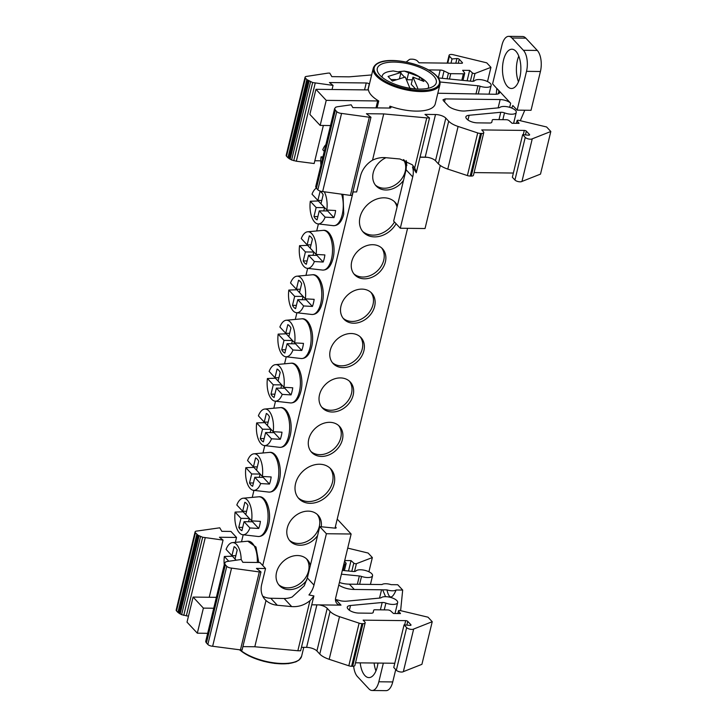 <?xml version="1.0" encoding="UTF-8"?>
<svg xmlns="http://www.w3.org/2000/svg" width="727" height="727" viewBox="0 0 727 727"><rect width="100%" height="100%" fill="white"/><g stroke="black" fill="none" stroke-linecap="round" stroke-linejoin="round"><path stroke-width="1.09" d="M363.9 350.759A19.038 15.103 137 0 0 360.992 337.573A19.038 15.103 137 0 0 343.662 335.047A19.038 15.103 137 0 0 330.249 350.369A19.038 15.103 137 0 0 333.157 363.555A19.038 15.103 137 0 0 350.487 366.081A19.038 15.103 137 0 0 363.9 350.759M332.375 362.637A19.038 15.103 137 0 0 349.523 364.018A19.038 15.103 137 0 0 362.246 348.996A19.038 15.103 137 0 0 360.129 336.728M407.574 228.323L335.029 528.147L319.753 526.612L326.396 533.727L351.132 534.018L337.228 519.123M262.738 565.506L353.122 191.928M319.507 394.77A19.038 15.103 137 0 0 322.415 407.956A19.038 15.103 137 0 0 339.745 410.482A19.038 15.103 137 0 0 353.158 395.161A19.038 15.103 137 0 0 350.25 381.975A19.038 15.103 137 0 0 332.921 379.449A19.038 15.103 137 0 0 319.507 394.77M308.766 439.172A19.038 15.103 137 0 0 311.674 452.367A19.038 15.103 137 0 0 329.004 454.893A19.038 15.103 137 0 0 342.417 439.571A19.038 15.103 137 0 0 339.509 426.376A19.038 15.103 137 0 0 322.179 423.85A19.038 15.103 137 0 0 308.766 439.172M295.571 483.546A21.819 17.312 137 0 0 298.897 498.658A21.819 17.312 137 0 0 318.762 501.557A21.819 17.312 137 0 0 334.12 484A21.819 17.312 137 0 0 330.794 468.888A21.819 17.312 137 0 0 310.938 465.989A21.819 17.312 137 0 0 295.571 483.546M321.243 526.766A19.038 15.103 137 0 0 318.026 515.189A19.038 15.103 137 0 0 300.687 512.662A19.038 15.103 137 0 0 287.283 527.984A19.038 15.103 137 0 0 290.182 541.17A19.038 15.103 137 0 0 317.581 535.599M310.347 565.515A19.038 15.103 137 0 0 307.285 559.59A19.038 15.103 137 0 0 289.946 557.064A19.038 15.103 137 0 0 276.542 572.385A19.038 15.103 137 0 0 279.441 585.571A19.038 15.103 137 0 0 306.803 580.064M340.999 305.967A19.038 15.103 137 0 0 343.898 319.153A19.038 15.103 137 0 0 361.237 321.679A19.038 15.103 137 0 0 374.641 306.358A19.038 15.103 137 0 0 371.733 293.163A19.038 15.103 137 0 0 354.403 290.646A19.038 15.103 137 0 0 340.999 305.967M385.992 157.704A19.038 15.103 137 0 0 373.224 172.753A19.038 15.103 137 0 0 376.123 185.939A19.038 15.103 137 0 0 403.521 180.369M406.884 165.293A19.038 15.103 137 0 0 403.967 159.958A19.038 15.103 137 0 0 403.703 159.686M397.433 205.55A21.819 17.312 137 0 0 395.252 202.46A21.819 17.312 137 0 0 375.386 199.571A21.819 17.312 137 0 0 360.029 217.128A21.819 17.312 137 0 0 363.355 232.24A21.819 17.312 137 0 0 396.106 223.734M351.741 261.556A19.038 15.103 137 0 0 354.64 274.751A19.038 15.103 137 0 0 371.979 277.278A19.038 15.103 137 0 0 385.383 261.956A19.038 15.103 137 0 0 382.484 248.761A19.038 15.103 137 0 0 365.145 246.235A19.038 15.103 137 0 0 351.741 261.556M321.634 407.038A19.038 15.103 137 0 0 338.773 408.429A19.038 15.103 137 0 0 351.505 393.398A19.038 15.103 137 0 0 349.387 381.13M310.892 451.44A19.038 15.103 137 0 0 328.031 452.83A19.038 15.103 137 0 0 340.763 437.799A19.038 15.103 137 0 0 338.646 425.54M298.115 497.741A21.819 17.312 137 0 0 317.79 499.494A21.819 17.312 137 0 0 332.475 482.237A21.819 17.312 137 0 0 329.931 468.043M289.41 540.243A19.038 15.103 137 0 0 306.549 541.633A19.038 15.103 137 0 0 319.28 526.612A19.038 15.103 137 0 0 317.154 514.343M278.668 584.653A19.038 15.103 137 0 0 295.807 586.035A19.038 15.103 137 0 0 308.539 571.013A19.038 15.103 137 0 0 306.412 558.745M343.117 318.226A19.038 15.103 137 0 0 360.265 319.616A19.038 15.103 137 0 0 372.996 304.595A19.038 15.103 137 0 0 370.87 292.327M375.35 185.021A19.038 15.103 137 0 0 392.489 186.403A19.038 15.103 137 0 0 405.221 171.381A19.038 15.103 137 0 0 403.458 159.622M397.042 207.168A21.819 17.312 137 0 0 394.388 201.615M353.858 273.825A19.038 15.103 137 0 0 371.006 275.215A19.038 15.103 137 0 0 383.738 260.184A19.038 15.103 137 0 0 381.611 247.925M362.564 231.322A21.819 17.312 137 0 0 394.452 221.962M400.304 228.233L393.661 221.117L406.084 169.764L412.727 176.879L400.304 228.233L425.041 228.523L440.289 165.474M371.642 74.945L349.114 76.844L331.83 76.635L329.767 73.118L328.113 73.1L306.967 76.353A3.971 1.545 -166.4 0 0 305.086 77.18L286.184 155.333A3.971 1.545 -166.4 0 0 286.529 156.223L287.947 157.741L306.849 79.588L312.665 82.551L333.057 85.386L329.431 82.551L366.235 82.978A2.363 0.918 -166.4 0 1 369.298 84.05L369.407 84.168M314.827 160.749L320.752 160.821M315.227 83.06L296.325 161.212L314.155 163.53L323.361 125.462M296.325 161.212L291.618 159.995L287.947 157.741M306.849 79.588L305.44 78.08A3.971 1.545 -166.4 0 1 305.086 77.18M332.057 89.503L333.057 85.386M462.208 63.204L462.354 62.595A1.59 0.618 -166.4 0 1 462.499 62.958A1.59 0.618 -166.4 0 1 461.618 63.285L419.07 62.795L417.398 60.995A3.971 1.545 -166.4 0 0 412.245 59.187L411.191 59.178A3.971 1.545 -166.4 0 0 409.256 59.614L406.175 62.049M462.354 62.595L459.228 59.251L458.264 63.249M455.802 63.222L456.938 58.533A1.59 0.618 -166.4 0 1 459.228 59.251M456.938 58.533L452.012 58.951L449.44 56.188A3.971 1.545 -166.4 0 1 449.086 55.297A3.971 1.545 -166.4 0 1 453.93 54.898L486.726 62.831L490.943 67.347L487.508 81.56M450.994 63.167L452.012 58.951M473.104 81.288L474.995 73.463L490.943 67.347M474.995 73.463A1.59 0.618 -166.4 0 1 472.386 72.882L470.387 81.133M467.116 80.806L469.633 70.392L472.386 72.882M469.633 70.392L462.626 70.31L464.571 72.873A2.381 0.927 -166.4 0 1 464.707 73.309A2.381 0.927 -166.4 0 1 463.381 73.809L461.818 80.27M449.45 79.034L450.749 73.663L463.381 73.809M450.749 73.663A2.381 0.927 -166.4 0 1 448.441 73.118L447.06 78.798M428.503 69.91L440.171 70.046A3.971 1.545 -166.4 0 1 444.033 70.964L448.441 73.118M475.94 94.037L477.939 85.777A3.971 1.545 -166.4 0 1 480.111 86.231A8.724 3.39 13.6 0 0 491.143 85.486A8.724 3.39 13.6 0 0 484.309 80.361A8.724 3.39 13.6 0 0 474.513 80.761A3.971 1.545 -166.4 0 1 471.823 81.279L438.299 77.916M440.062 81.987L477.939 85.777M437.827 93.238L495.214 94.265A7.997 3.108 -166.4 0 0 499.658 92.583A7.997 3.108 -166.4 0 0 498.949 90.793L496.823 88.512L496.25 94.237M526.512 71.346L540.425 71.51L531.037 110.295L517.133 110.131L526.512 71.346A15.712 7.361 -89.3 0 0 523.395 50.29L511.917 37.995A15.712 7.361 -89.3 0 0 508.691 36.35A15.712 7.361 -89.3 0 0 501.984 45.065L492.597 83.859L496.823 88.512M540.425 71.51A15.712 7.361 -89.3 0 0 537.298 50.454L525.821 38.149A15.712 7.361 -89.3 0 0 522.604 36.514L508.691 36.35M524.794 110.222L520.296 120.709M518.778 56.097A19.638 9.197 -89.3 0 0 518.478 81.797M515.925 51.281A19.638 9.197 90.7 0 1 520.577 73.4A19.638 9.197 90.7 0 1 511.444 88.494A19.638 9.197 90.7 0 1 507.419 86.449A19.638 9.197 90.7 0 1 502.766 64.321A19.638 9.197 90.7 0 1 511.899 49.227A19.638 9.197 90.7 0 1 515.925 51.281M511.708 108.05L512.826 105.524L517.133 110.131M498.995 119.628L500.767 112.285A3.971 1.545 -166.4 0 1 504.493 112.876A8.724 3.39 13.6 0 0 516.252 112.385A8.724 3.39 13.6 0 0 509.809 107.369A8.724 3.39 13.6 0 0 499.885 107.414A3.971 1.545 -166.4 0 1 498.531 107.832L465.198 110.967A11.905 4.626 -166.4 0 1 459.664 110.677C453.748 109.441 449.859 107.75 447.986 105.606L443.361 100.644L443.007 99.753L445.215 98.917L500.158 99.563A8.097 3.144 -166.4 0 1 510.663 103.243L496.941 88.512M492.27 120.073A2.381 0.927 -166.4 0 1 492.27 120.064L491.815 122.163A3.971 1.545 -166.4 0 1 491.815 122.181A3.971 1.545 -166.4 0 1 489.607 123.008L477.412 122.863A7.933 3.081 -166.4 0 1 467.107 119.255L466.57 118.683A7.933 3.081 -166.4 0 1 465.871 116.902A7.933 3.081 -166.4 0 1 469.124 115.275L500.767 112.285M469.124 115.275L467.97 120.01M492.27 120.064A2.381 0.927 -166.4 0 1 493.597 119.564L506.228 119.71A2.381 0.927 -166.4 0 1 509.218 120.7L512.062 123.272L519.069 123.354L517.179 120.873A1.59 0.618 -166.4 0 1 517.088 120.573A1.59 0.618 -166.4 0 1 518.76 120.346L546.595 126.971L550.821 131.496L540.506 174.116L521.95 181.441L532.255 138.821L550.821 131.496M532.255 138.821A3.971 1.545 -166.4 0 1 528.756 139.021A3.971 1.545 -166.4 0 1 525.239 137.394L514.934 180.023A3.971 1.545 13.6 0 0 518.442 181.641A3.971 1.545 13.6 0 0 521.95 181.441M514.934 180.023L512.353 177.261L522.668 134.64L525.239 137.394M481.565 133.45L480.511 133.432A3.971 1.545 -166.4 0 1 477.712 132.941L458.101 126.462A15.867 6.17 -166.4 0 1 448.677 121.2L438.372 163.829A15.867 6.17 13.6 0 0 447.787 169.091L467.397 175.57A3.971 1.545 13.6 0 0 470.196 176.061L471.25 176.079L481.565 133.45A3.971 1.545 -166.4 0 0 483.773 132.614A3.971 1.545 -166.4 0 0 483.419 131.723L481.747 129.933L524.285 130.424A1.59 0.618 -166.4 0 1 526.348 131.151L529.474 134.504A1.59 0.618 -166.4 0 1 529.61 134.858A1.59 0.618 -166.4 0 1 528.474 135.177L522.668 134.64M513.38 173.044L474.104 172.59M471.25 176.079A3.971 1.545 13.6 0 0 473.459 175.243L483.773 132.614M335.338 110.104L334.602 108.632L315.691 186.784L316.427 188.257L335.338 110.104L336.746 111.622L317.844 189.765A3.971 1.545 13.6 0 0 322.652 191.565L341.563 113.412L369.307 117.238L370.97 117.256L366.435 113.712L383.72 113.912L426.767 117.91L414.654 167.982A21.992 17.448 -43 0 1 416.262 172.799L429.53 117.938L424.995 114.393L435.509 114.521A7.933 3.081 -166.4 0 1 445.815 118.128L448.677 121.2M438.372 163.829L435.5 160.758A7.933 3.081 13.6 0 0 427.24 157.305A7.933 3.081 13.6 0 0 425.195 157.15L420.061 157.087M416.262 172.799L412.491 166.946A21.992 17.448 -43 0 1 412.727 176.879M426.767 117.91L429.53 117.938M375.995 107.887L377.667 100.953A7.933 3.081 -166.4 0 1 378.74 100.998A34.314 13.34 -166.4 0 1 371.579 95.482A34.314 13.34 -166.4 0 1 368.462 89.884A7.933 3.081 -166.4 0 1 367.371 89.921L315.936 89.312L326.232 100.353L320.162 125.426L309.866 114.393L315.936 89.312M433.601 75.899A30.343 11.805 -166.4 0 1 436.282 82.724A30.343 11.805 -166.4 0 1 411.882 88.53A30.343 11.805 -166.4 0 1 379.976 75.272A30.343 11.805 -166.4 0 1 377.295 68.447A30.343 11.805 -166.4 0 1 401.695 62.64A30.343 11.805 -166.4 0 1 433.601 75.899M428.23 88.294A30.343 11.805 13.6 0 0 428.212 88.276L428.467 87.222A23.8 9.251 -166.4 0 1 427.985 88.349M398.987 71.573A23.8 9.251 13.6 0 1 399.377 71.609L404.276 71.092C406.838 71.728 412.209 71.437 424.123 79.879A23.8 9.251 -166.4 0 1 426.358 81.869A23.8 9.251 -166.4 0 1 428.467 87.222M382.111 77.253A23.8 9.251 -166.4 0 1 382.193 76.026A23.8 9.251 -166.4 0 1 389.408 71.482L393.216 70.937L400.986 72.455L399.541 78.407M404.276 71.092L419.606 76.835L423.886 81.424L412.981 77.135L411.237 84.323L415.526 88.912M391.244 79.543L395.97 79.606M406.384 79.125L406.956 79.734L412.336 79.797M400.813 73.154L404.566 77.171M412.981 77.135L417.716 88.149M408.692 72.546L406.956 79.734M419.606 76.835L419.07 79.043M410.501 89.603L405.266 77.044L392.353 81.051L388.064 76.462L400.986 72.455M378.74 100.998L377.068 107.896M389.499 108.041L389.945 106.169L390.735 107.023A2.363 0.918 -166.4 0 1 390.944 107.551A2.363 0.918 -166.4 0 1 389.636 108.041L352.831 107.614L351.186 104.806L337.346 106.751L335.683 107.214L334.602 108.632M368.016 89.912L373.269 68.229A34.314 13.34 -166.4 0 0 376.304 75.944A34.314 13.34 -166.4 0 0 412.382 90.939A34.314 13.34 -166.4 0 0 439.971 84.368L435.246 103.906A34.314 13.34 -166.4 0 1 389.945 106.169M377.667 100.953L326.232 100.353M341.563 113.412A3.971 1.545 -166.4 0 1 336.746 111.622M317.844 189.765L316.427 188.257M369.307 117.238L350.405 195.39L352.059 195.409L370.97 117.256M322.652 191.565L350.405 195.39M352.904 191.928L356.639 191.964L360.474 176.125A21.974 17.439 -43 0 1 372.524 160.176L383.72 113.912M372.524 160.176C376.759 158.123 381.112 157.286 385.583 157.668L399.977 159.004L412.318 164.793L414.654 167.982M427.24 157.305L420.024 157.223M406.166 160.54L406.675 162.412L406.084 169.764M330.503 125.553L320.162 125.426M335.365 526.766L336.028 527.475A1.59 0.618 -166.4 0 1 336.174 527.829A1.59 0.618 -166.4 0 1 335.011 528.147M326.396 533.727L313.973 585.081A21.992 17.448 -43 0 1 308.939 594.959L313.891 595.931A21.992 17.448 -43 0 1 309.966 600.675C304.513 605.1 298.424 607.072 291.691 606.591L284.139 598.503A21.992 17.448 137 0 0 292.145 597.012L304.24 585.835L307.33 577.965L319.753 526.612M309.966 600.675L297.852 650.756L300.624 650.783L313.891 595.931M311.747 604.809L318.953 604.891A7.933 3.081 -166.4 0 1 327.223 608.345L330.085 611.416L319.771 654.046L316.908 650.974A7.933 3.081 13.6 0 0 306.603 647.366L301.46 647.303M404.657 624.911L405.693 620.64L363.146 620.149L364.827 621.939A3.971 1.545 -166.4 0 1 365.172 622.83A3.971 1.545 -166.4 0 1 362.964 623.666L361.91 623.648A3.971 1.545 -166.4 0 1 359.12 623.157L339.5 616.678A15.867 6.17 -166.4 0 1 330.085 611.416M319.771 654.046A15.867 6.17 13.6 0 0 329.186 659.307L348.806 665.787A3.971 1.545 13.6 0 0 351.604 666.277L352.659 666.286A3.971 1.545 13.6 0 0 354.867 665.459L365.172 622.83M394.779 663.26L355.503 662.806M405.693 620.64A1.59 0.618 -166.4 0 1 407.747 621.367L410.882 624.72A1.59 0.618 -166.4 0 1 411.019 625.075A1.59 0.618 -166.4 0 1 409.883 625.393L404.076 624.856L406.647 627.61L396.333 670.239L393.761 667.477L404.076 624.856M396.333 670.239A3.971 1.545 13.6 0 0 399.85 671.857A3.971 1.545 13.6 0 0 403.349 671.657L413.663 629.037A3.971 1.545 -166.4 0 1 410.164 629.237A3.971 1.545 -166.4 0 1 406.647 627.61M413.663 629.037L432.229 621.703L421.914 664.333L403.349 671.657M432.229 621.703L428.003 617.187L400.168 610.562A1.59 0.618 -166.4 0 0 398.496 610.789A1.59 0.618 -166.4 0 0 398.587 611.089L400.477 613.57L393.461 613.488L390.626 610.916A2.381 0.927 -166.4 0 0 387.627 609.926L375.005 609.78A2.381 0.927 -166.4 0 0 373.678 610.28A2.381 0.927 -166.4 0 1 373.678 610.28L373.224 612.379A3.971 1.545 -166.4 0 1 373.224 612.388A3.971 1.545 -166.4 0 1 371.015 613.224L358.811 613.079A7.933 3.081 -166.4 0 1 348.506 609.471L347.979 608.899A7.933 3.081 -166.4 0 1 347.279 607.118A7.933 3.081 -166.4 0 1 350.523 605.491L349.378 610.226M380.394 609.844L382.175 602.501A3.971 1.545 -166.4 0 1 385.892 603.092A8.724 3.39 13.6 0 0 397.66 602.601A8.724 3.39 13.6 0 0 396.887 600.638A8.724 3.39 13.6 0 0 388.954 597.031A8.724 3.39 13.6 0 0 381.293 597.63A3.971 1.545 -166.4 0 1 379.939 598.048L346.606 601.184A11.905 4.626 -166.4 0 1 341.063 600.893L335.465 599.421M350.523 605.491L382.175 602.501M385.555 596.667L382.693 589.833A8.097 3.144 13.6 0 0 381.557 589.779L354.313 589.461A39.985 31.724 -43 0 1 338.773 585.09M382.693 589.833L386.964 589.879C389.081 599.266 392.144 599.302 396.142 589.988L402.685 590.07L400.622 610.671M396.142 589.988A7.933 3.081 -166.4 0 1 386.964 589.879M339.409 582.472A39.985 31.724 137 0 0 349.369 584.163L381.984 584.544A7.933 3.081 -166.4 0 1 391.153 584.653L397.705 584.726L402.685 590.07M395.733 669.594L392.744 681.935L378.84 681.772L383.347 663.133M353.649 666.214A15.712 7.361 -89.3 0 0 357.43 676.546L368.907 688.851A15.712 7.361 -89.3 0 0 372.124 690.486L386.037 690.65A15.712 7.361 -89.3 0 0 392.744 681.935M374.105 663.024A19.638 9.197 -89.3 0 0 375.95 670.903M377.985 663.069A19.638 9.197 90.7 0 1 368.925 677.609A19.638 9.197 90.7 0 1 364.899 675.556A19.638 9.197 90.7 0 1 360.201 662.86M372.124 690.486A15.712 7.361 -89.3 0 0 378.84 681.772M357.348 584.254L359.347 575.984A3.971 1.545 -166.4 0 1 361.519 576.447A8.724 3.39 13.6 0 0 372.551 575.702A8.724 3.39 13.6 0 0 371.779 573.739A8.724 3.39 13.6 0 0 363.455 570.059A8.724 3.39 13.6 0 0 355.921 570.977A3.971 1.545 -166.4 0 1 353.231 571.495L342.326 570.395M341.408 574.194L359.347 575.984M343.871 564.016L344.78 564.025L343.217 570.486M344.553 561.217L345.979 563.089A2.381 0.927 -166.4 0 1 346.107 563.525A2.381 0.927 -166.4 0 1 344.78 564.025M348.515 571.022L351.041 560.608L344.716 560.535M351.041 560.608L353.795 563.098L351.795 571.349M354.512 571.504L356.403 563.679A1.59 0.618 -166.4 0 1 353.795 563.098M356.403 563.679L372.351 557.564L368.916 571.776M372.351 557.564L368.126 553.047L347.724 548.113M235.357 542.351L236.539 537.444L230.941 531.437L221.826 531.328L219.763 527.811L196.972 531.046A3.971 1.545 -166.4 0 0 195.09 531.873A3.971 1.545 -166.4 0 0 195.436 532.773L198.071 535.281L202.66 537.244L223.053 540.079L209.222 597.267M195.09 531.873L176.179 610.026A3.971 1.545 13.6 0 0 176.534 610.916L177.942 612.434L196.853 534.281M188.466 616.187L181.623 614.688L177.942 612.434M236.539 537.444L219.436 537.244L223.053 540.079M232.222 556.2A21.974 17.439 -43 0 1 232.276 555.664M297.852 650.756L254.804 646.757L266 600.493A21.974 17.439 -43 0 1 265.064 599.575A21.974 17.439 -43 0 1 261.711 584.354L265.546 568.514L256.431 568.405L260.966 571.949L242.055 650.102L212.647 646.258L231.559 568.105A3.971 1.545 -166.4 0 1 226.751 566.306L207.84 644.458A3.971 1.545 13.6 0 0 212.647 646.258M284.139 598.503L270.762 598.257L277.296 605.255C272.843 604.809 269.081 603.219 266 600.493M277.296 605.255L291.691 606.591M254.804 646.757L242.9 646.621M260.966 571.949L259.312 571.931L240.401 650.083M259.312 571.931L231.559 568.105M207.84 644.458L206.432 642.95L225.334 564.797L226.751 566.306M225.334 564.797L224.598 563.325L205.696 641.478L206.432 642.95M224.598 563.325L225.688 561.907L227.342 561.444L241.182 559.499L242.827 562.307L259.939 562.507L265.546 568.514M270.762 598.257A21.974 17.439 -43 0 1 262.711 596.158M318.953 604.891L341.008 605.146A7.997 6.343 -43 0 1 336.892 603.446A7.997 6.343 -43 0 1 335.674 597.903L351.132 534.018M335.529 600.52L337.083 600.947L341.008 605.146M197.326 633.19L187.021 622.158L193.091 597.076L203.387 608.117L197.326 633.19L207.668 633.317M216.364 597.349L193.091 597.076M203.387 608.117L213.738 608.235M241.509 541.788L243.2 534.781M252.251 497.386L253.941 490.38M262.992 452.976L264.773 445.615M273.815 408.22L275.515 401.213M284.557 363.818L286.256 356.812M295.298 319.417L296.916 312.764M305.958 275.36L307.657 268.354M316.699 230.959L318.399 223.952M289.628 333.339L285.729 333.293L287.819 324.651A14.495 6.788 -89.3 0 1 290.927 327.977L288.837 336.619L294.699 342.89L303.477 343.389A19.147 8.969 90.7 0 1 302.786 347.124A19.147 8.969 90.7 0 1 301.76 350.487L292.981 349.996A18.284 8.56 90.7 0 1 285.802 356.757A18.284 8.56 90.7 0 1 278.15 334.111L286.193 333.82A19.147 8.969 90.7 0 1 286.265 333.293M268.145 422.142L264.246 422.096L266.336 413.463A14.495 6.788 -89.3 0 1 269.444 416.789L267.354 425.422L273.216 431.702L281.994 432.192A19.147 8.969 90.7 0 1 281.304 435.927A19.147 8.969 90.7 0 1 280.277 439.299L271.498 438.808A18.284 8.56 90.7 0 1 264.31 445.56A18.284 8.56 90.7 0 1 256.667 422.923L264.71 422.623A19.147 8.969 90.7 0 1 264.782 422.105M278.886 377.74L274.988 377.695L277.078 369.062A14.495 6.788 -89.3 0 1 280.186 372.388L278.096 381.021L283.957 387.3L292.736 387.791A19.147 8.969 90.7 0 1 292.045 391.526A19.147 8.969 90.7 0 1 291.018 394.897L282.24 394.397A18.284 8.56 90.7 0 1 275.06 401.159A18.284 8.56 90.7 0 1 267.409 378.522L275.451 378.222A19.147 8.969 90.7 0 1 275.524 377.695M257.322 466.898L253.423 466.852L255.595 457.865A14.495 6.788 -89.3 0 1 258.703 461.191L256.522 470.178L262.383 476.458L271.162 476.948A19.147 8.969 90.7 0 1 270.48 480.692A19.147 8.969 90.7 0 1 269.444 484.055L260.666 483.564A18.284 8.56 90.7 0 1 253.487 490.325A18.284 8.56 90.7 0 1 245.844 467.679L253.887 467.388A19.147 8.969 90.7 0 1 253.959 466.861M246.571 511.308L242.682 511.263L244.854 502.266A14.495 6.788 -89.3 0 1 247.952 505.592L245.781 514.589L251.642 520.859L260.42 521.359A19.147 8.969 90.7 0 1 259.739 525.094A19.147 8.969 90.7 0 1 258.703 528.456L249.924 527.966A18.284 8.56 90.7 0 1 242.745 534.727A18.284 8.56 90.7 0 1 235.103 512.081L243.145 511.79A19.147 8.969 90.7 0 1 243.209 511.263M224.234 564.834A18.284 8.56 90.7 0 1 224.352 556.491L232.395 556.191A19.147 8.969 90.7 0 1 232.467 555.664M311.029 244.881L307.13 244.835L309.302 235.848A14.495 6.788 -89.3 0 1 312.41 239.174L310.238 248.161L316.1 254.441L324.878 254.932A19.147 8.969 90.7 0 1 324.187 258.676A19.147 8.969 90.7 0 1 323.161 262.038L314.382 261.547A18.284 8.56 90.7 0 1 307.194 268.308A18.284 8.56 90.7 0 1 299.551 245.662L307.594 245.372A19.147 8.969 90.7 0 1 307.666 244.845M300.287 289.282L296.389 289.237L298.561 280.249A14.495 6.788 -89.3 0 1 301.669 283.575L299.497 292.563L305.358 298.842L314.137 299.333A19.147 8.969 90.7 0 1 313.446 303.077A19.147 8.969 90.7 0 1 312.419 306.44L303.632 305.949A18.284 8.56 90.7 0 1 296.452 312.71A18.284 8.56 90.7 0 1 288.81 290.064L296.852 289.773A19.147 8.969 90.7 0 1 296.925 289.246M320.916 165.202A18.284 8.56 90.7 0 1 321.034 156.859L322.952 156.787M321.77 200.479L317.872 200.434L320.053 191.446A14.495 6.788 -89.3 0 1 323.151 194.772L320.98 203.76L326.841 210.039L335.62 210.53A19.147 8.969 90.7 0 1 334.929 214.265A19.147 8.969 90.7 0 1 333.902 217.637L325.123 217.146A18.284 8.56 90.7 0 1 317.944 223.898A18.284 8.56 90.7 0 1 310.293 201.261L318.335 200.961A19.147 8.969 90.7 0 1 318.408 200.443M228.796 561.244L224.352 556.491M232.395 556.191L236.148 560.208M243.145 511.79L249.37 518.46L240.955 518.36L235.103 512.081M253.887 467.388L260.112 474.059L251.696 473.959L245.844 467.679M264.71 422.623L270.944 429.303L262.529 429.203L256.667 422.923M275.451 378.222L281.685 384.892L273.27 384.801L267.409 378.522M286.193 333.82L292.427 340.49L284.012 340.39L278.15 334.111M296.852 289.773L303.077 296.443L294.671 296.343L288.81 290.064M307.594 245.372L313.828 252.042L305.413 251.942L299.551 245.662M318.335 200.961L324.569 207.64L316.154 207.54L310.293 201.261M322.543 158.468L321.034 156.859M324.569 207.64L323.769 210.921M325.123 217.146L319.262 210.866L327.668 210.966L333.902 217.637M316.309 188.12A18.284 8.56 90.7 0 0 312.01 194.154L317.872 200.434M325.896 144.628A18.284 8.56 90.7 0 0 322.752 149.753L324.26 151.361M303.077 296.443L302.287 299.724M303.632 305.949L297.779 299.669L306.185 299.769L312.419 306.44M305.358 298.842A18.284 8.56 90.7 0 0 296.88 276.196A18.284 8.56 90.7 0 0 290.527 282.967L296.389 289.237M313.828 252.042L313.028 255.322M314.382 261.547L308.521 255.268L316.927 255.368L323.161 262.038M316.1 254.441A18.284 8.56 90.7 0 0 307.621 231.786A18.284 8.56 90.7 0 0 301.269 238.556L307.13 244.835M235.83 555.71L231.931 555.664L226.079 549.385A18.284 8.56 90.7 0 1 232.431 542.615A18.284 8.56 90.7 0 1 241.182 559.499M249.37 518.46L248.579 521.741M249.924 527.966L244.063 521.686L252.478 521.786L258.703 528.456M251.642 520.859A18.284 8.56 90.7 0 0 243.172 498.213A18.284 8.56 90.7 0 0 236.82 504.983L242.682 511.263M260.112 474.059L259.321 477.339M260.666 483.564L254.804 477.285L263.219 477.385L269.444 484.055M262.383 476.458A18.284 8.56 90.7 0 0 253.914 453.812A18.284 8.56 90.7 0 0 247.562 460.573L253.423 466.852M281.685 384.892L280.886 388.173M282.24 394.397L276.378 388.127L284.784 388.218L291.018 394.897M283.957 387.3A18.284 8.56 90.7 0 0 275.488 364.645A18.284 8.56 90.7 0 0 269.126 371.415L274.988 377.695M270.944 429.303L270.144 432.583M271.498 438.808L265.637 432.529L274.043 432.629L280.277 439.299M273.216 431.702A18.284 8.56 90.7 0 0 264.737 409.047A18.284 8.56 90.7 0 0 258.385 415.817L264.246 422.096M292.427 340.49L291.636 343.771M292.981 349.996L287.12 343.717L295.525 343.816L301.76 350.487M294.699 342.89A18.284 8.56 90.7 0 0 286.229 320.243A18.284 8.56 90.7 0 0 279.877 327.014L285.729 333.293M231.931 555.664L234.112 546.668A14.495 6.788 -89.3 0 1 237.211 549.994L235.039 558.99L236.175 560.199M316.154 207.54L313.982 216.528A14.495 6.788 -89.3 0 0 317.081 219.854L319.262 210.866M324.278 191.783A18.284 8.56 90.7 0 1 326.841 210.039M294.671 296.343L292.499 305.34A14.495 6.788 -89.3 0 0 295.598 308.666L297.779 299.669M305.413 251.942L303.241 260.929A14.495 6.788 -89.3 0 0 306.34 264.255L308.521 255.268M240.955 518.36L238.783 527.357A14.495 6.788 -89.3 0 0 241.891 530.683L244.063 521.686M251.696 473.959L249.525 482.946A14.495 6.788 -89.3 0 0 252.632 486.272L254.804 477.285M273.27 384.801L271.007 394.143A14.495 6.788 -89.3 0 0 274.115 397.469L276.378 388.127M262.529 429.203L260.266 438.545A14.495 6.788 -89.3 0 0 263.374 441.871L265.637 432.529M284.012 340.39L281.749 349.742A14.495 6.788 -89.3 0 0 284.857 353.068L287.12 343.717M317.881 216.573L313.982 216.528M307.139 260.975L303.241 260.929M296.398 305.385L292.499 305.34M285.647 349.787L281.749 349.742M274.906 394.188L271.007 394.143M264.165 438.59L260.266 438.545M253.423 482.992L249.525 482.946M242.682 527.402L238.783 527.357M307.103 79.843L288.201 157.986M289.164 158.74L308.066 80.588M290.128 159.313L309.039 81.16M291.618 159.995L310.529 81.842M286.529 156.223L305.44 78.08M293.753 160.703L312.665 82.551M447.759 63.122L449.44 56.188M444.033 70.964L442.252 78.316M440.171 70.046L438.281 77.889M480.111 86.231L478.221 94.065M498.213 93.865L498.949 90.793M510.663 103.243L509.672 107.332M525.821 38.149L511.917 37.995M523.395 50.29L537.298 50.454M498.14 107.869L500.158 99.563M445.215 98.917L444.497 101.871M504.493 112.876L502.848 119.673M516.588 123.326L517.179 120.873M529.474 134.504L529.329 135.113M526.348 131.151L525.439 134.895M523.258 134.695L524.285 130.424M470.196 176.061L480.511 133.432M467.397 175.57L477.712 132.941M458.101 126.462L447.787 169.091M435.5 160.758L445.815 118.128M435.509 114.521L425.195 157.15M364.563 89.884L366.235 82.978M369.298 84.05L367.88 89.912M377.177 75.244A33.524 13.031 -166.4 0 1 392.862 60.668A33.524 13.031 -166.4 0 1 436.4 75.935A33.524 13.031 -166.4 0 1 420.715 90.502A33.524 13.031 -166.4 0 1 377.177 75.244M390.517 107.923L390.735 107.023M335.12 109.85L316.209 188.002M315.782 187.257L334.693 109.105M313.973 585.081L307.33 577.965M316.881 604.864L306.603 647.366M316.908 650.974L327.223 608.345M339.5 616.678L329.186 659.307M348.806 665.787L359.12 623.157M351.604 666.277L361.91 623.648M362.964 623.666L352.659 666.286M407.747 621.367L406.847 625.111M410.882 624.72L410.728 625.329M397.987 613.543L398.587 611.089M373.105 612.625L373.678 610.289L373.105 612.625M385.892 603.092L384.247 609.889M379.549 598.085L381.557 589.779M354.313 589.461L349.369 584.163M361.519 576.447L359.62 584.281M176.534 610.916L195.436 532.773M197.099 534.536L178.197 612.679M198.071 535.281L179.16 613.434M180.132 614.006L199.034 535.854M181.623 614.688L200.525 536.535M183.758 615.396L202.66 537.244M205.232 537.753L186.321 615.905M225.116 564.543L206.214 642.695M205.777 641.95L224.688 563.798M239.946 650.02A33.524 13.031 13.6 0 0 268.599 662.379A33.524 13.031 13.6 0 0 296.734 661.207M240.319 650.065A34.314 13.34 13.6 0 0 276.387 663.133A34.314 13.34 13.6 0 0 301.605 656.281L299.088 660.016L295.88 661.861L288.428 663.633L274.806 663.433L263.637 661.316L248.825 655.89L239.683 649.983M336.028 527.475L335.883 528.084M310.084 347.524A19.865 9.306 90.7 0 1 301.151 358.52C306.022 358.711 309.502 354.876 311.601 347.033C315.009 334.011 309.584 317.372 301.614 318.835A19.865 9.306 90.7 0 1 310.084 347.524M288.592 436.336A19.865 9.306 90.7 0 1 279.659 447.332C284.539 447.514 288.019 443.688 290.118 435.837C293.526 422.814 288.101 406.175 280.122 407.647A19.865 9.306 90.7 0 1 288.592 436.336M299.342 391.926A19.865 9.306 90.7 0 1 290.4 402.922C295.28 403.112 298.761 399.287 300.86 391.435C304.268 378.413 298.842 361.773 290.873 363.236A19.865 9.306 90.7 0 1 299.342 391.926M277.769 481.092A19.865 9.306 90.7 0 1 268.836 492.088C273.706 492.279 277.196 488.444 279.286 480.602C282.694 467.57 277.269 450.931 269.299 452.403A19.865 9.306 90.7 0 1 277.769 481.092M267.027 525.494A19.865 9.306 90.7 0 1 258.094 536.49C262.965 536.68 266.445 532.846 268.545 525.003C271.953 511.981 266.527 495.341 258.558 496.805A19.865 9.306 90.7 0 1 267.027 525.494M331.476 259.076A19.865 9.306 90.7 0 1 322.543 270.071C327.423 270.253 330.903 266.427 333.002 258.585C336.41 245.553 330.985 228.914 323.006 230.386A19.865 9.306 90.7 0 1 331.476 259.076M320.734 303.477A19.865 9.306 90.7 0 1 311.801 314.473C316.681 314.664 320.162 310.829 322.252 302.986C325.669 289.955 320.234 273.316 312.265 274.788A19.865 9.306 90.7 0 1 320.734 303.477M341.608 194.173A19.865 9.306 90.7 0 1 342.226 214.674A19.865 9.306 90.7 0 1 333.284 225.67C338.164 225.852 341.645 222.026 343.744 214.174L342.999 194.363M232.431 542.615L247.816 541.206A19.865 9.306 90.7 0 1 257.303 562.48M449.086 55.297L447.196 63.122M464.707 73.309L462.99 80.388M491.143 85.486L489.035 94.192M516.252 112.385L513.616 123.29M517.088 120.573L516.424 123.326M373.269 68.229C378.385 53.035 424.686 62.64 436.809 76.099C439.326 78.561 440.371 81.315 439.971 84.368M382.193 76.026L381.929 77.107M397.833 613.543L398.496 610.789M395.025 613.506L397.66 602.601M370.443 584.408L372.551 575.702M344.398 570.604L346.107 563.525M301.605 656.281L303.777 647.33M285.802 356.757L301.151 358.52M264.31 445.56L279.659 447.332M275.06 401.159L290.4 402.922M253.487 490.325L268.836 492.088M242.745 534.727L258.094 536.49M307.194 268.308L322.543 270.071M296.452 312.71L311.801 314.473M317.944 223.898L333.284 225.67M296.88 276.196L312.265 274.788M307.621 231.786L323.006 230.386M243.172 498.213L258.558 496.805M253.914 453.812L269.299 452.403M275.488 364.645L290.873 363.236M264.737 409.047L280.122 407.647M286.229 320.243L301.614 318.835M247.816 541.206L255.977 547.049L258.757 562.498"/></g></svg>
